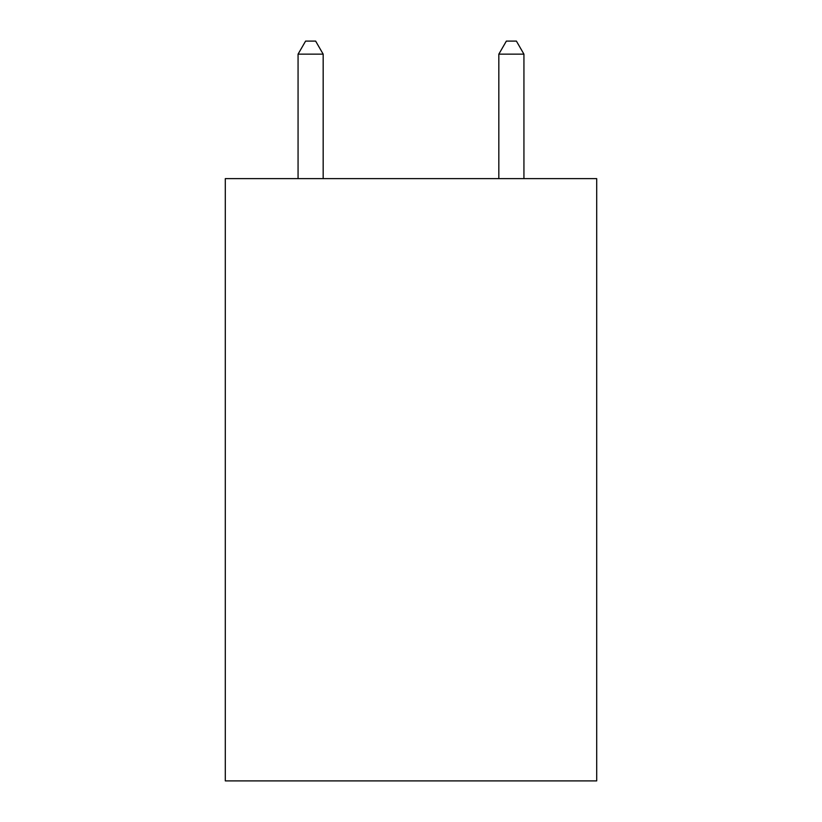 <?xml version="1.0" encoding="UTF-8"?>
<svg xmlns="http://www.w3.org/2000/svg" width="822" height="822" viewBox="0 0 822 822"><rect width="100%" height="100%" fill="white"/><g stroke="black" fill="none" stroke-linecap="round" stroke-linejoin="round"><path stroke-width="1.23" d="M596.7 178.621L596.7 780.9L225.3 780.9L225.3 178.621L596.7 178.621M323.169 178.621L323.169 54.149L298.067 54.149L298.067 178.621M298.067 54.149L305.599 41.1L315.638 41.1L323.169 54.149M523.933 178.621L523.933 54.149L498.831 54.149L498.831 178.621M498.831 54.149L506.362 41.1L516.401 41.1L523.933 54.149"/></g></svg>

